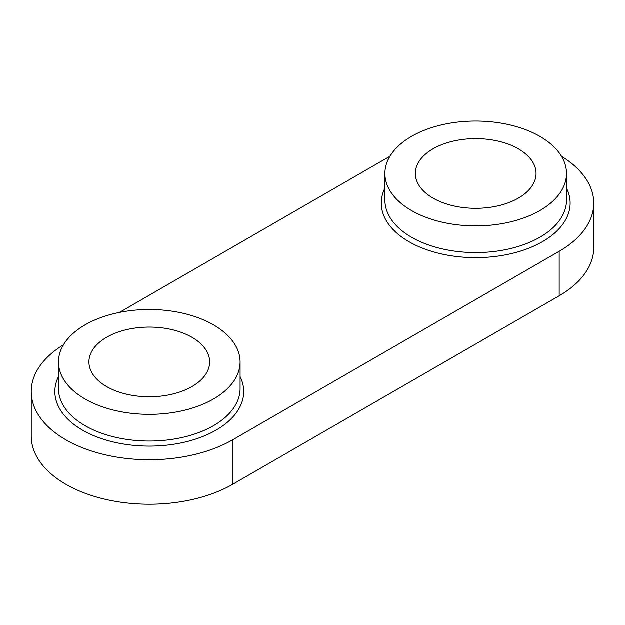 <?xml version="1.0" encoding="UTF-8"?>
<svg xmlns="http://www.w3.org/2000/svg" width="625" height="625" viewBox="0 0 625 625"><rect width="100%" height="100%" fill="white"/><g stroke="black" fill="none" stroke-linecap="round" stroke-linejoin="round"><path stroke-width="0.94" d="M561.516 156.359A118.039 68.148 180 0 1 593.75 203.156A118.039 68.148 180 0 1 559.18 251.344L232.758 439.805A118.039 68.148 180 0 1 104.117 454.578A118.039 68.148 180 0 1 31.25 391.617A118.039 68.148 180 0 1 63.484 344.812M119.492 312.438L389.938 156.297M85.086 399.031A90.797 52.422 180 0 1 58.492 361.961A90.797 52.422 180 0 1 149.289 309.539A90.797 52.422 180 0 1 240.094 361.961A90.797 52.422 180 0 1 184.039 410.391A90.797 52.422 180 0 1 85.086 399.031M411.508 210.57A90.797 52.422 180 0 1 384.906 173.5A90.797 52.422 180 0 1 475.711 121.078A90.797 52.422 180 0 1 566.508 173.5A90.797 52.422 180 0 1 510.461 221.938A90.797 52.422 180 0 1 411.508 210.57M518.391 148.867A60.352 34.844 180 0 1 536.062 173.508A60.352 34.844 180 0 1 498.805 205.695A60.352 34.844 180 0 1 433.031 198.141A60.352 34.844 180 0 1 415.352 173.5A60.352 34.844 180 0 1 452.617 141.312A60.352 34.844 180 0 1 518.391 148.867M191.969 337.32A60.352 34.844 180 0 1 209.648 361.961A60.352 34.844 180 0 1 172.383 394.156A60.352 34.844 180 0 1 106.609 386.602A60.352 34.844 180 0 1 88.938 361.961A60.352 34.844 180 0 1 126.195 329.766A60.352 34.844 180 0 1 191.969 337.32M31.25 391.617L31.25 436.102A118.039 68.148 0 0 0 104.117 499.062A118.039 68.148 0 0 0 232.758 484.289L559.18 295.828A118.039 68.148 0 0 0 593.75 247.641L593.75 203.156M240.094 388.656A90.797 52.422 180 0 1 184.031 437.086A90.797 52.422 180 0 1 85.086 425.719A90.797 52.422 180 0 1 58.492 388.648L58.492 361.961M58.492 376.641A94.43 54.523 0 0 0 82.516 430.164A94.43 54.523 0 0 0 197.18 438.602A94.43 54.523 0 0 0 240.094 376.641M384.906 188.18A94.43 54.523 0 0 0 408.938 241.711A94.43 54.523 0 0 0 523.594 250.148A94.43 54.523 0 0 0 566.508 188.18M566.508 173.5L566.508 200.195A90.797 52.422 180 0 1 510.453 248.625A90.797 52.422 180 0 1 411.508 237.258A90.797 52.422 180 0 1 384.906 200.195L384.906 173.5M232.758 484.289L232.758 439.805M559.18 295.828L559.18 251.344M240.094 388.648L240.094 361.961"/></g></svg>
